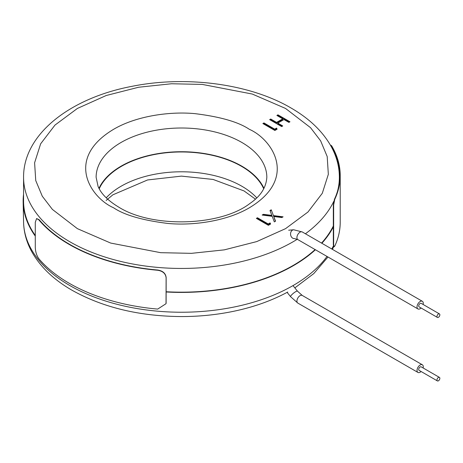 <?xml version="1.0" encoding="UTF-8"?>
<svg xmlns="http://www.w3.org/2000/svg" width="463" height="463" viewBox="0 0 463 463"><rect width="100%" height="100%" fill="white"/><g stroke="black" fill="none" stroke-linecap="round" stroke-linejoin="round"><path stroke-width="0.69" d="M157.68 270.259A158.74 91.651 180 0 1 38.799 219.827L36.606 218.553L35.281 222.298L35.281 247.259C35.431 251.745 36.6 255.541 38.799 258.655A158.74 91.651 0 0 0 157.68 309.087L166.032 303.699L166.113 277.8C165.609 273.587 162.802 271.075 157.68 270.259L157.721 270.022A158.334 91.414 180 0 1 39.176 219.734L36.606 218.553M166.113 277.8L166.153 277.563C165.65 273.355 162.843 270.843 157.721 270.022M166.153 277.563L166.113 302.761M166.032 303.699L166.153 302.524M99.227 188.782A84.926 49.032 180 0 1 121.422 166.333A84.926 49.032 180 0 1 203.859 153.704A84.926 49.032 180 0 1 263.719 188.782M23.567 194.281A158.334 91.414 0 0 0 23.15 202.128A158.334 91.414 0 0 0 35.281 236.107M166.153 291.985A158.334 91.414 0 0 0 293.426 265.64A158.334 91.414 0 0 0 315.419 249.742M321.866 243.266A158.334 91.414 0 0 0 333.325 226.882M421.093 371.511A4.416 2.552 -60 0 1 420.155 372.217A4.416 2.552 -60 0 1 417.944 372.437A4.416 2.552 -60 0 1 417.267 368.901A4.416 2.552 -60 0 1 420.155 365.006A4.416 2.552 -60 0 1 422.36 364.786A4.416 2.552 -60 0 1 423.13 367.981M438.409 380.817A2.037 1.175 -60 0 1 437.39 380.916A2.037 1.175 -60 0 1 437.078 379.284A2.037 1.175 -60 0 1 438.409 377.49A2.037 1.175 -60 0 1 439.428 377.386A2.037 1.175 -60 0 1 439.74 379.023A2.037 1.175 -60 0 1 438.409 380.817M439.428 377.386L421.174 366.846A2.037 1.175 120 0 0 420.155 366.951A2.037 1.175 120 0 0 418.824 368.745A2.037 1.175 120 0 0 419.137 370.377L437.39 380.916M333.649 204.935L333.649 245.043L334.112 246.802L334.761 246.108A158.74 91.651 0 0 0 340.212 222.298L340.212 175.529A158.74 91.651 180 0 1 334.761 199.345L333.649 204.935L333.325 204.877L333.325 244.985L334.112 246.802M331.566 145.695L330.432 145.098L331.566 145.695A158.74 91.651 180 0 1 340.212 175.529M331.248 145.764A158.404 91.454 180 0 1 339.871 175.529A158.404 91.454 180 0 1 334.436 199.287L333.325 204.877M421.093 308.011A4.416 2.552 -60 0 1 417.944 308.937A4.416 2.552 -60 0 1 417.03 306.917A4.416 2.552 -60 0 1 418.957 302.472A4.416 2.552 -60 0 1 422.36 301.291A4.416 2.552 -60 0 1 423.275 303.311A4.416 2.552 -60 0 1 423.13 304.48M436.968 316.484A2.037 1.175 -60 0 1 437.859 314.435A2.037 1.175 -60 0 1 439.428 313.891A2.037 1.175 -60 0 1 439.85 314.823A2.037 1.175 -60 0 1 438.959 316.871A2.037 1.175 -60 0 1 437.39 317.421A2.037 1.175 -60 0 1 436.968 316.484M439.428 313.891L421.174 303.352A2.037 1.175 120 0 0 419.6 303.896A2.037 1.175 120 0 0 418.714 305.945A2.037 1.175 120 0 0 419.137 306.882L437.39 317.421M98.984 188.331A85.354 49.281 180 0 1 159.307 153.415A85.354 49.281 180 0 1 241.825 166.159A85.354 49.281 180 0 1 263.956 188.331M166.153 291.736A157.906 91.165 0 0 0 315.106 249.563M321.548 243.087A157.906 91.165 0 0 0 333.325 225.996M271.237 209.797L273.442 215.602L283.096 216.823L281.851 217.541L273.789 216.516L275.56 221.169L274.316 221.887L272.198 216.319L262.151 215.046L263.395 214.323L271.85 215.399L269.993 210.515L271.237 209.797L273.442 215.602M274.733 129.154L276.579 128.083L277.106 129.206L274.883 130.485L262.874 123.552L263.951 122.932L274.733 129.154L274.733 129.709L276.579 128.639L276.579 128.083M276.886 115.461L277.962 114.841L289.977 121.775L288.895 122.394L283.969 119.552L277.812 123.106L282.737 125.953L281.66 126.573L269.651 119.639L270.728 119.02L276.579 122.394L282.737 118.841L276.886 115.461M268.233 223.976L270.079 222.911L270.612 224.028L268.39 225.313L256.38 218.38L257.457 217.755L268.233 223.976L268.233 224.532L270.079 223.467L270.079 222.911M297.246 239.278A157.906 91.165 180 0 1 69.815 241.75A157.906 91.165 180 0 1 23.567 177.288L23.567 201A157.906 91.165 0 0 0 35.281 235.459M273.442 216.152L282.303 217.274M275.387 221.268L273.789 216.516M262.938 215.145L263.395 214.323M263.395 214.878L271.85 215.949L271.85 215.399M270.166 210.972L271.237 210.352M276.579 128.639L276.903 129.322M263.354 123.829L263.951 123.482L263.951 122.932M263.951 123.482L274.733 129.709M277.366 115.738L277.962 115.397L277.962 114.841M277.962 115.397L289.497 122.053M282.256 126.231L277.812 123.662L277.812 123.106M270.132 119.917L270.728 119.576L270.728 119.02M270.728 119.576L276.579 122.95L276.579 122.394M276.579 122.95L282.737 119.396L282.737 118.841M270.079 223.467L270.404 224.15M256.861 218.652L257.457 218.31L257.457 217.755M257.457 218.31L268.233 224.532M38.799 219.827L39.176 219.734M256.722 197.811A85.354 49.281 -0 0 0 241.825 186.224A85.354 49.281 -0 0 0 121.115 186.224A85.354 49.281 -0 0 0 106.218 197.811M287.749 292.02C271.301 300.938 252.595 307.501 231.633 311.697C215.486 314.904 198.893 316.53 181.866 316.565C139.594 316.327 102.971 307.548 72.008 290.232C53.112 279.351 39.453 266.057 31.027 250.344C26.304 241.31 23.821 231.928 23.578 222.194A157.906 91.165 0 0 0 69.815 285.532A157.906 91.165 0 0 0 293.125 285.532A157.906 91.165 0 0 0 327.005 256.438M331.786 248.996A157.906 91.165 0 0 0 333.389 245.934M297.842 303.097A4.416 2.552 120 0 1 297.165 299.561A4.416 2.552 120 0 1 300.053 295.666A4.416 2.552 120 0 1 302.258 295.446L297.489 291.181A4.416 0.932 141.2 0 0 295.608 291.725A4.416 0.932 141.2 0 0 291.968 294.549A4.416 0.932 141.2 0 0 290.608 296.714L297.842 303.097L417.944 372.437M333.649 245.043L333.325 244.985M334.761 199.345L334.436 199.287M297.842 239.597A4.416 2.552 120 0 1 296.928 237.577A4.416 2.552 120 0 1 300.053 232.171A4.416 2.552 120 0 1 302.258 231.951L293.652 229.77A4.416 3.484 84.9 0 0 292.483 230.14A4.416 3.484 84.9 0 0 290.7 235.239A4.416 3.484 84.9 0 0 294.439 238.567L297.842 239.597L417.944 308.937M96.119 177.288A85.354 49.281 180 0 1 148.808 131.758A85.354 49.281 180 0 1 241.825 142.442A85.354 49.281 180 0 1 266.827 177.288C266.173 187.556 260.542 196.277 249.945 203.448C220.839 226.141 152.535 228.363 118.898 207.233C108.064 200.722 101.125 193.8 98.087 186.45L96.119 177.288M249.389 129.339C238.491 122.001 220.382 116.769 195.056 113.655C170.048 111.247 136.336 115.872 113.551 129.339C64.207 158.896 90.956 197.869 113.551 207.765C124.449 215.104 142.563 220.33 167.884 223.45C192.897 225.851 226.604 221.233 249.389 207.765C298.733 178.203 271.989 139.23 249.389 129.339M77.379 228.647L52.4 209.415L42.295 196.237L35.744 180.57L34.603 162.791L40.646 143.808L54.964 125.097L77.379 108.458L106.206 95.511L138.611 87.247L171.489 83.757L202.29 84.416L252.254 94.035L285.561 108.458L310.54 127.684L320.645 140.868L327.196 156.535L328.336 174.314L322.294 193.297L307.982 212.002L285.561 228.647L256.733 241.588L224.329 249.858L191.451 253.342L160.655 252.682L110.692 243.069L77.379 228.647M23.567 177.288C23.272 134.125 70.359 97.942 132.077 86.315C186.352 75.371 249.864 83.815 290.909 107.925C309.747 118.771 323.388 132.024 331.832 147.685C336.815 157.177 339.333 167.045 339.373 177.288A157.906 91.165 180 0 1 337.481 191.352M333.771 201.359A157.906 91.165 180 0 1 305.412 233.769M23.578 222.194L23.15 202.128M255.368 199.09L244.018 190.924L213.078 179.441L181.409 176.119L147.558 179.962L112.868 194.819L106.131 200.45M294.844 287.893L313.792 273.581L327.989 257.006M332.417 249.36L333.684 246.704M290.608 296.714L287.112 292.367M302.258 295.446L422.36 364.786M297.489 291.181L293.004 285.602M302.258 231.951L422.36 301.291M293.652 229.77L288.663 230.215M339.373 177.288L339.373 182.775"/></g></svg>

